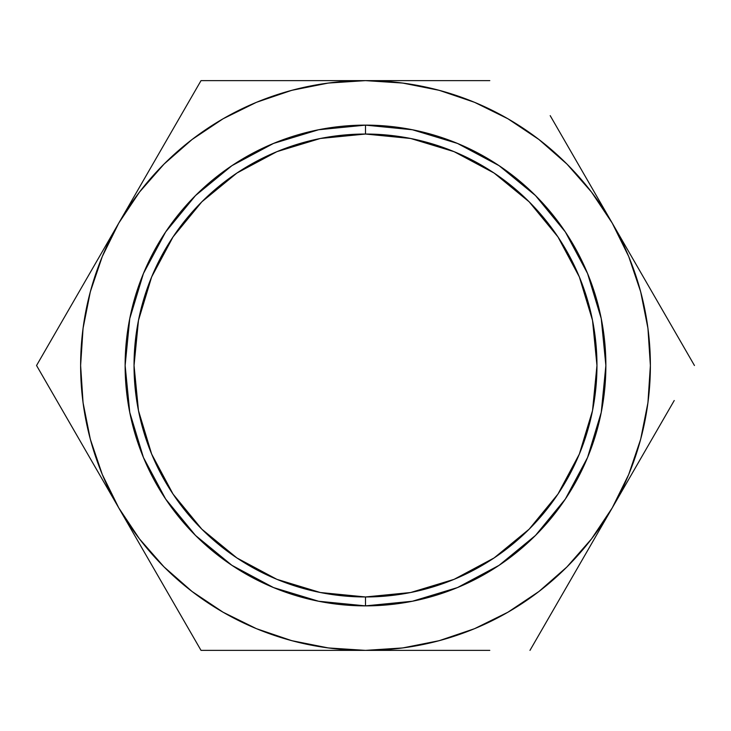 <?xml version="1.0" encoding="UTF-8"?>
<svg xmlns="http://www.w3.org/2000/svg" width="731" height="731" viewBox="0 0 731 731"><rect width="100%" height="100%" fill="white"/><g stroke="black" fill="none" stroke-linecap="round" stroke-linejoin="round"><path stroke-width="1.1" d="M365.5 125.129L365.5 134.038A231.462 231.462 0 0 1 596.962 365.5A231.462 231.462 0 0 1 365.5 596.962L365.5 605.871A240.371 240.371 0 0 0 605.871 365.5A240.371 240.371 0 0 0 365.5 125.129A240.371 240.371 0 0 1 605.871 365.5A240.371 240.371 0 0 1 365.5 605.871L318.606 601.247L273.513 587.569L231.955 565.355L195.533 535.467L165.645 499.045L143.431 457.487L129.752 412.394L125.129 365.5L129.752 318.606L143.431 273.513L165.645 231.955L195.533 195.533L231.955 165.645L273.513 143.431L318.606 129.752L365.5 125.129L412.394 129.752L457.487 143.431L499.045 165.645L535.467 195.533L565.355 231.955L587.569 273.513L601.247 318.606L605.871 365.5L601.247 412.394L587.569 457.487L565.355 499.045L535.467 535.467L499.045 565.355L457.487 587.569L412.394 601.247L365.5 605.871A240.371 240.371 0 0 1 125.129 365.5A240.371 240.371 0 0 1 365.5 125.129A240.371 240.371 0 0 0 125.129 365.5A240.371 240.371 0 0 0 365.5 605.871L365.5 596.962L410.658 592.521L454.079 579.345L494.092 557.954L529.171 529.171L557.954 494.092L579.345 454.079L592.521 410.658L596.962 365.5L592.521 320.342L579.345 276.921L557.954 236.908L529.171 201.829L494.092 173.046L454.079 151.655L410.658 138.479L365.5 134.038L320.342 138.479L276.921 151.655L236.908 173.046L201.829 201.829L173.046 236.908L151.655 276.921L138.479 320.342L134.038 365.5L138.479 410.658L151.655 454.079L173.046 494.092L201.829 529.171L236.908 557.954L276.921 579.345L320.342 592.521L365.5 596.962A231.462 231.462 0 0 1 134.038 365.5A231.462 231.462 0 0 1 365.5 134.038L365.5 125.129M633.101 471.76L612.212 507.935A284.88 284.88 0 0 1 365.5 650.38L323.943 650.38L365.5 650.38A284.88 284.88 0 0 1 118.787 223.065L56.771 330.476L118.787 223.065A284.88 284.88 0 0 1 365.5 80.62L448.971 80.62L365.5 80.62A284.88 284.88 0 0 1 612.212 507.935L633.101 471.76M674.229 330.476L550.196 115.644L612.212 223.065L591.507 192.079L567 164.119M653.788 295.068L664.433 313.517M633.137 259.304L640.319 271.749M407.35 650.38L489.797 650.38L365.5 650.38L402.68 647.94L439.23 640.676L474.52 628.697L507.935 612.212L538.921 591.507L566.881 567M550.196 615.356L612.212 507.935L628.697 474.52L640.676 439.23L647.94 402.68L650.38 365.582M570.637 579.948L559.992 598.387M591.306 544.147L584.096 556.629M180.785 615.328L118.787 507.935L201.025 650.38L323.943 650.38L201.025 650.38L118.787 507.935L139.493 538.921L164 566.881M56.79 400.551L118.787 507.935L36.55 365.5L56.771 330.476L36.55 365.5M77.212 435.923L66.567 417.483M97.881 471.723L90.681 459.251M180.785 115.672L201.025 80.62L365.5 80.62L328.32 83.06L291.77 90.324L256.554 102.276M160.363 151.043L171.008 132.613M139.694 186.844L146.904 174.371M489.797 650.38L448.971 650.38M256.48 102.303L223.065 118.787L192.079 139.493L164.064 164.064L139.493 192.079L118.787 223.065L201.025 80.62L241.55 80.62L201.025 80.62L118.787 223.065L102.303 256.48L90.324 291.77L83.06 328.32L80.62 365.418M674.229 400.524L529.975 650.38M489.797 80.62L448.971 80.62L489.797 80.62M550.196 115.644L694.45 365.5M398.98 82.594L408.839 83.937M433.209 88.78L442.831 91.32M612.057 222.791L612.359 223.32M650.38 365.5L647.94 328.32L640.676 291.77L628.724 256.554M639.68 288.169L642.22 297.791M647.063 322.161L648.406 332.02M648.406 398.98L647.063 408.839M642.22 433.209L639.68 442.831M612.359 507.68L612.057 508.209M442.831 639.68L433.209 642.22M408.839 647.063L398.98 648.406M332.02 648.406L322.161 647.063M297.791 642.22L288.169 639.68M118.943 508.209L118.641 507.68M80.62 365.5L83.06 402.68L90.324 439.23L102.276 474.446M91.32 442.831L88.78 433.209M83.937 408.839L82.594 398.98M82.594 332.02L83.937 322.161M88.78 297.791L91.32 288.169M118.641 223.32L118.943 222.791M288.169 91.32L297.791 88.78M322.161 83.937L332.02 82.594M566.936 566.936L591.507 538.921L612.212 507.935M628.697 256.48L612.212 223.065M566.936 164.064L538.921 139.493L507.935 118.787L474.52 102.303L439.23 90.324L402.68 83.06L365.5 80.62L448.971 80.62M102.303 474.52L118.787 507.935M164.064 566.936L192.079 591.507L223.065 612.212L256.48 628.697L291.77 640.676L328.32 647.94L365.5 650.38L323.943 650.38M56.771 330.476L118.787 223.065"/></g></svg>
